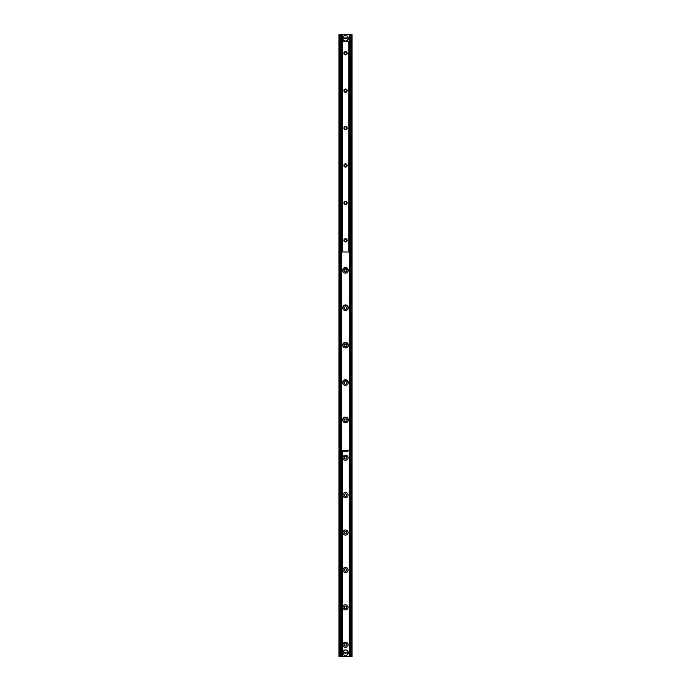 <?xml version="1.0" encoding="UTF-8"?>
<svg xmlns="http://www.w3.org/2000/svg" width="691" height="691" viewBox="0 0 691 691"><rect width="100%" height="100%" fill="white"/><g stroke="black" fill="none" stroke-linecap="round" stroke-linejoin="round"><path stroke-width="1.04" d="M342.226 451.128L342.226 656.45L342.226 451.128L342.226 656.45L352.047 656.45L352.047 34.55L342.226 34.55L342.226 41.097M342.226 34.55L338.953 34.55L338.953 656.45L340.723 656.45L340.637 34.55L340.723 656.45L342.226 656.45M348.074 644.763A2.574 2.574 0 0 1 344.213 646.983A2.574 2.574 0 0 1 344.213 642.535A2.574 2.574 0 0 1 348.074 644.763M346.787 644.763A1.287 1.287 0 0 0 344.861 643.649A1.287 1.287 0 0 0 344.861 645.878A1.287 1.287 0 0 0 346.787 644.763M348.074 607.354A2.574 2.574 0 0 1 344.213 609.583A2.574 2.574 0 0 1 344.213 605.126A2.574 2.574 0 0 1 348.074 607.354M346.787 607.354A1.287 1.287 0 0 0 344.861 606.24A1.287 1.287 0 0 0 344.861 608.469A1.287 1.287 0 0 0 346.787 607.354M348.074 569.945A2.574 2.574 0 0 1 344.213 572.174A2.574 2.574 0 0 1 344.213 567.717A2.574 2.574 0 0 1 348.074 569.945M346.787 569.945A1.287 1.287 0 0 0 344.861 568.831A1.287 1.287 0 0 0 344.861 571.06A1.287 1.287 0 0 0 346.787 569.945M348.074 532.536A2.574 2.574 0 0 1 344.213 534.765A2.574 2.574 0 0 1 344.213 530.308A2.574 2.574 0 0 1 348.074 532.536M346.787 532.536A1.287 1.287 0 0 0 344.861 531.422A1.287 1.287 0 0 0 344.861 533.651A1.287 1.287 0 0 0 346.787 532.536M348.074 495.127A2.574 2.574 0 0 1 344.213 497.356A2.574 2.574 0 0 1 344.213 492.899A2.574 2.574 0 0 1 348.074 495.127M346.787 495.127A1.287 1.287 0 0 0 344.861 494.013A1.287 1.287 0 0 0 344.861 496.242A1.287 1.287 0 0 0 346.787 495.127M348.074 457.718A2.574 2.574 0 0 1 344.213 459.947A2.574 2.574 0 0 1 344.213 455.499A2.574 2.574 0 0 1 348.074 457.718M346.787 457.718A1.287 1.287 0 0 0 344.861 456.613A1.287 1.287 0 0 0 344.861 458.833A1.287 1.287 0 0 0 346.787 457.718M343.41 421.812A2.574 2.574 0 0 1 344.714 417.865A2.574 2.574 0 0 1 347.59 421.812M346.787 420.318A1.287 1.287 0 0 0 344.861 419.204A1.287 1.287 0 0 0 344.861 421.432A1.287 1.287 0 0 0 346.787 420.318M343.41 384.403A2.574 2.574 0 0 1 344.714 380.456A2.574 2.574 0 0 1 347.59 384.403M346.787 382.909A1.287 1.287 0 0 0 344.861 381.795A1.287 1.287 0 0 0 344.861 384.023A1.287 1.287 0 0 0 346.787 382.909M343.41 346.994A2.574 2.574 0 0 1 344.714 343.047A2.574 2.574 0 0 1 347.59 346.994M346.787 345.5A1.287 1.287 0 0 0 344.861 344.386A1.287 1.287 0 0 0 344.861 346.614A1.287 1.287 0 0 0 346.787 345.5M343.41 309.585A2.574 2.574 0 0 1 344.714 305.647A2.574 2.574 0 0 1 347.59 309.585M346.787 308.091A1.287 1.287 0 0 0 344.861 306.977A1.287 1.287 0 0 0 344.861 309.205A1.287 1.287 0 0 0 346.787 308.091M343.41 272.176A2.574 2.574 0 0 1 344.714 268.238A2.574 2.574 0 0 1 347.59 272.176M346.787 270.682A1.287 1.287 0 0 0 344.861 269.568A1.287 1.287 0 0 0 344.861 271.796A1.287 1.287 0 0 0 346.787 270.682M350.363 656.45L350.277 34.55L350.363 656.45M342.693 270.311A2.807 2.807 0 0 1 346.899 267.883A2.807 2.807 0 0 1 346.899 272.738A2.807 2.807 0 0 1 342.693 270.311M342.693 307.72A2.807 2.807 0 0 1 346.899 305.292A2.807 2.807 0 0 1 346.899 310.147A2.807 2.807 0 0 1 342.693 307.72M342.693 345.129A2.807 2.807 0 0 1 346.899 342.693A2.807 2.807 0 0 1 346.899 347.556A2.807 2.807 0 0 1 342.693 345.129M342.693 382.538A2.807 2.807 0 0 1 346.899 380.102A2.807 2.807 0 0 1 346.899 384.965A2.807 2.807 0 0 1 342.693 382.538M342.693 419.938A2.807 2.807 0 0 1 346.899 417.511A2.807 2.807 0 0 1 346.899 422.374A2.807 2.807 0 0 1 342.693 419.938M348.938 41.097L347.72 41.469L348.938 41.097M347.72 41.469L343.28 41.469M347.72 41.097L343.28 41.097M342.062 451.128L343.28 450.757L342.062 451.128M343.28 450.757L347.72 450.757M343.28 451.128L347.72 451.128M349.871 42.082L349.871 450.143L349.499 42.082M349.499 450.143L349.499 450.618L349.871 450.143M341.129 450.143L341.129 42.082L341.501 450.143M341.501 42.082L341.501 41.607L341.129 42.082M341.501 41.607L341.993 41.607M349.499 450.618L341.501 450.618M349.499 41.607L349.05 41.607M344.351 240.295A1.166 1.166 0 0 0 345.526 241.461A1.166 1.166 0 0 0 346.692 240.295A1.166 1.166 0 0 0 345.526 239.121A1.166 1.166 0 0 0 344.351 240.295M344.351 202.886A1.166 1.166 0 0 0 345.526 204.052A1.166 1.166 0 0 0 346.692 202.886A1.166 1.166 0 0 0 345.526 201.712A1.166 1.166 0 0 0 344.351 202.886M344.351 165.477A1.166 1.166 0 0 0 345.526 166.643A1.166 1.166 0 0 0 346.692 165.477A1.166 1.166 0 0 0 345.526 164.311A1.166 1.166 0 0 0 344.351 165.477M344.351 128.068A1.166 1.166 0 0 0 345.526 129.234A1.166 1.166 0 0 0 346.692 128.068A1.166 1.166 0 0 0 345.526 126.902A1.166 1.166 0 0 0 344.351 128.068M344.351 90.659A1.166 1.166 0 0 0 345.526 91.834A1.166 1.166 0 0 0 346.692 90.659A1.166 1.166 0 0 0 345.526 89.493A1.166 1.166 0 0 0 344.351 90.659M347.158 240.295A1.632 1.632 0 0 1 344.705 241.712A1.632 1.632 0 0 1 344.705 238.87A1.632 1.632 0 0 1 347.158 240.295M347.158 202.886A1.632 1.632 0 0 1 344.705 204.303A1.632 1.632 0 0 1 344.705 201.47A1.632 1.632 0 0 1 347.158 202.886M347.158 165.477A1.632 1.632 0 0 1 344.705 166.894A1.632 1.632 0 0 1 344.705 164.061A1.632 1.632 0 0 1 347.158 165.477M347.158 128.068A1.632 1.632 0 0 1 344.705 129.485A1.632 1.632 0 0 1 344.705 126.652A1.632 1.632 0 0 1 347.158 128.068M347.158 90.659A1.632 1.632 0 0 1 344.705 92.076A1.632 1.632 0 0 1 344.705 89.243A1.632 1.632 0 0 1 347.158 90.659M344.351 53.25A1.166 1.166 0 0 0 345.526 54.425A1.166 1.166 0 0 0 346.692 53.25A1.166 1.166 0 0 0 345.526 52.084A1.166 1.166 0 0 0 344.351 53.25M347.158 53.25A1.632 1.632 0 0 1 344.705 54.675A1.632 1.632 0 0 1 344.705 51.834A1.632 1.632 0 0 1 347.158 53.25M341.993 41.564L341.993 251.982L349.05 251.982L349.05 41.564L341.993 41.564M345.552 41.097A2.807 2.807 0 0 0 348.281 38.644L342.719 38.644L342.719 37.936L348.281 37.936L348.169 38.644A2.686 2.686 0 0 1 342.831 38.644L342.719 38.644A2.807 2.807 0 0 0 345.448 41.097M348.169 37.936L348.281 37.936A2.807 2.807 0 0 0 342.719 37.936L342.831 37.936A2.686 2.686 0 0 1 348.169 37.936M348.281 37.936A2.807 2.807 0 0 1 348.281 38.644A2.807 2.807 0 0 0 345.5 35.483A2.807 2.807 0 0 0 342.719 38.644A2.807 2.807 0 0 1 342.719 37.936M342.719 652.356L348.281 652.356L348.281 653.064L342.719 653.064L342.831 652.356A2.686 2.686 0 0 1 348.169 652.356L348.281 652.356A2.807 2.807 0 0 0 342.719 652.356A2.807 2.807 0 0 0 345.5 655.517A2.807 2.807 0 0 0 348.281 653.064L348.169 653.064A2.686 2.686 0 0 1 342.831 653.064L342.719 653.064A2.807 2.807 0 0 1 342.719 652.356M348.281 652.356A2.807 2.807 0 0 1 348.281 653.064A2.807 2.807 0 0 0 348.281 652.356M339.419 34.55L339.419 656.45M340.257 34.55L340.257 656.45M341.121 34.55L341.121 656.45M341.7 34.55L341.7 41.607M341.7 450.618L341.7 656.45M342.071 34.55L342.071 41.097M342.071 451.128L342.071 656.45M342.114 34.55L342.114 41.097M342.114 451.128L342.114 656.45M342.339 34.55L342.339 41.097M342.339 451.128L342.339 656.45M342.382 34.55L342.382 41.097M342.382 451.128L342.382 656.45M349.3 34.55L349.3 41.607M349.3 450.618L349.3 656.45M349.879 34.55L349.879 656.45M350.743 34.55L350.743 656.45M351.581 34.55L351.581 656.45M349.361 450.618L349.361 41.607M341.639 41.607L341.639 450.618M342.226 41.564L342.226 251.982M348.817 41.564L348.817 251.982M342.719 653.064A2.807 2.807 0 0 0 348.281 653.064"/></g></svg>
